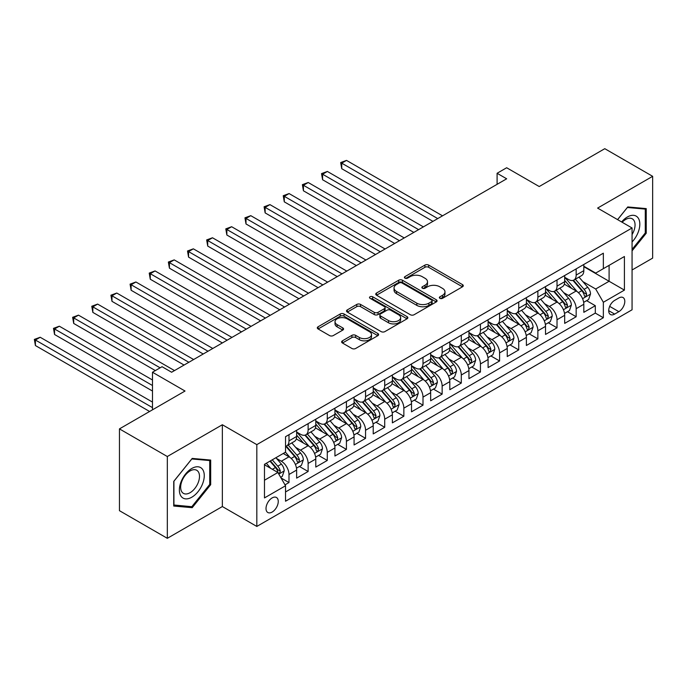 <?xml version="1.0" encoding="UTF-8"?>
<svg xmlns="http://www.w3.org/2000/svg" width="687" height="687" viewBox="0 0 687 687"><rect width="100%" height="100%" fill="white"/><g stroke="black" fill="none" stroke-linecap="round" stroke-linejoin="round"><path stroke-width="1.03" d="M439.903 298.321A1.863 1.073 0 0 0 442.531 298.321L462.497 286.797A2.654 1.537 0 0 0 463.278 285.706A2.654 1.537 0 0 0 462.497 284.624L428.671 265.096A2.654 1.537 0 0 0 424.918 265.096L404.952 276.621A1.863 1.073 0 0 0 404.403 277.385A1.863 1.073 0 0 0 404.952 278.141A1.863 1.073 0 0 0 407.58 278.141L410.165 276.646A8.502 4.912 0 0 1 422.187 276.646L425.013 278.278A8.502 4.912 0 0 1 427.503 281.747A8.502 4.912 0 0 1 425.013 285.225L422.428 286.711A1.863 1.073 0 0 0 421.878 287.475A1.863 1.073 0 0 0 422.428 288.231A1.863 1.073 0 0 0 425.055 288.231L427.64 286.737A8.502 4.912 0 0 1 439.671 286.737L442.488 288.368A8.502 4.912 0 0 1 444.978 291.838A8.502 4.912 0 0 1 442.488 295.316L439.903 296.801A1.863 1.073 0 0 0 439.362 297.565A1.863 1.073 0 0 0 439.903 298.321L439.903 296.801M272.138 512.064A8.665 5.007 120 0 0 277.797 504.43A8.665 5.007 120 0 0 276.466 497.491A8.665 5.007 120 0 0 272.138 497.92A8.665 5.007 120 0 0 266.479 505.555A8.665 5.007 120 0 0 267.801 512.493A8.665 5.007 120 0 0 272.138 512.064M342.418 340.829A2.654 1.537 0 0 0 341.637 341.911A2.654 1.537 0 0 0 342.418 342.993L351.907 348.472A2.654 1.537 0 0 0 355.668 348.472L377.841 335.677A2.654 1.537 0 0 0 378.623 334.586A2.654 1.537 0 0 0 377.841 333.504L344.015 313.976A2.654 1.537 0 0 0 340.254 313.976L318.081 326.78A2.654 1.537 0 0 0 317.3 327.862A2.654 1.537 0 0 0 318.081 328.944L329.545 335.565A2.654 1.537 0 0 0 333.307 335.565L342.796 330.086A2.654 1.537 0 0 0 343.569 329.004A2.654 1.537 0 0 0 342.796 327.914L337.111 324.633A7.11 4.105 0 0 1 335.024 321.731A7.11 4.105 0 0 1 339.412 317.935A7.11 4.105 0 0 1 347.158 318.828L369.434 331.684A7.11 4.105 0 0 1 371.512 334.586A7.11 4.105 0 0 1 367.124 338.382A7.11 4.105 0 0 1 359.378 337.489L355.668 335.35A2.654 1.537 0 0 0 351.907 335.35L342.418 340.829L342.418 342.993M632.066 269.991L652.65 258.114L652.65 176.319L604.783 148.684L539.218 186.538L506.663 167.748L497.096 173.279L506.663 178.8L171.621 372.242L162.046 366.712L152.48 372.242L152.48 409.821M167.319 456.52L167.319 538.316L222.356 506.542L222.356 424.746L167.319 456.52L119.452 428.886L185.026 391.032L152.48 372.242M222.356 424.746L256.818 444.635L632.066 227.99L632.066 309.785L256.818 526.44L256.818 444.635M652.65 176.319L597.604 208.092L632.066 227.99M410.354 314.732A2.654 1.537 0 0 0 414.106 314.732L436.288 301.928A2.654 1.537 0 0 0 437.061 300.846A2.654 1.537 0 0 0 436.288 299.764L402.462 280.227A2.654 1.537 0 0 0 398.7 280.227L376.528 293.031A2.654 1.537 0 0 0 375.746 294.122A2.654 1.537 0 0 0 376.528 295.204L410.354 314.732M370.782 298.725A1.863 1.073 0 0 1 372.672 298.991L407.03 318.82L384.892 331.606A2.654 1.537 0 0 1 381.13 331.606L347.304 312.078L347.304 309.906A2.654 1.537 0 0 0 346.523 310.988A2.654 1.537 0 0 0 347.304 312.078M347.304 309.906L356.793 304.427A2.654 1.537 0 0 1 360.555 304.427L374.269 312.345A2.654 1.537 0 0 0 378.03 312.345L384.325 308.712A2.654 1.537 0 0 0 385.106 307.63A2.654 1.537 0 0 0 384.325 306.539L370.044 298.295A1.863 1.073 0 0 1 369.494 297.54A1.863 1.073 0 0 1 370.645 296.544A1.863 1.073 0 0 1 372.672 296.775L407.065 316.63A2.654 1.537 0 0 1 407.838 317.72A2.654 1.537 0 0 1 407.065 318.802L407.065 316.63M167.319 538.316L119.452 510.681L119.452 428.886M285.011 484.85L288.987 482.557L281.035 477.963M276.517 458.444L281.327 461.217A10.829 6.252 60 0 1 288.987 474.485L296.638 470.063L296.638 478.135L308.128 471.497L299.42 466.473M295.668 447.392L300.468 450.165A10.829 6.252 60 0 1 308.128 463.433L315.788 459.01L315.788 467.074L327.278 460.445L318.562 455.421M314.809 436.339L319.618 439.113A10.829 6.252 60 0 1 327.278 452.381L334.93 447.958L334.93 456.022L346.42 449.392L337.712 444.36M333.951 425.287L338.76 428.061A10.829 6.252 60 0 1 346.42 441.32L354.08 436.906L354.08 444.97L365.561 438.34L356.854 433.308M353.101 414.227L357.91 417.009A10.829 6.252 60 0 1 365.561 430.268L373.221 425.846L373.221 433.918L384.711 427.288L375.995 422.256M372.242 403.175L377.051 405.948A10.829 6.252 60 0 1 384.711 419.216L392.371 414.793L392.371 422.866L403.853 416.236L395.145 411.204M391.392 392.122L396.201 394.896A10.829 6.252 60 0 1 403.853 408.164L411.513 403.741L411.513 411.814L423.003 405.175L414.287 400.152M410.534 381.07L415.343 383.844A10.829 6.252 60 0 1 423.003 397.112L430.663 392.689L430.663 400.761L442.145 394.123L433.437 389.1M429.684 370.018L434.485 372.792A10.829 6.252 60 0 1 442.145 386.06L449.805 381.637L449.805 389.701L461.295 383.071L452.578 378.039M448.826 358.966L453.635 361.74A10.829 6.252 60 0 1 461.295 374.999L468.946 370.585L468.946 378.649L480.436 372.019L471.729 366.987M467.976 347.905L472.776 350.688A10.829 6.252 60 0 1 480.436 363.947L488.096 359.524L488.096 367.597L499.586 360.967L490.87 355.935M487.117 336.853L491.926 339.636A10.829 6.252 60 0 1 499.586 352.895L507.238 348.472L507.238 356.544L518.728 349.915L510.02 344.883M506.259 325.801L511.068 328.575A10.829 6.252 60 0 1 518.728 341.843L526.388 337.42L526.388 345.492L537.869 338.854L529.162 333.83M525.409 314.749L530.218 317.523A10.829 6.252 60 0 1 537.869 330.791L545.53 326.368L545.53 334.44L557.02 327.802L548.312 322.778M544.551 303.697L549.36 306.471A10.829 6.252 60 0 1 557.02 319.738L564.68 315.316L564.68 323.379L576.161 316.75L576.161 308.678A10.829 6.252 -120 0 0 568.51 295.419L563.701 292.645M567.453 311.718L576.161 316.75M296.638 470.063A10.829 6.252 -120 0 0 288.987 456.795L283.242 453.48M315.788 459.01A10.829 6.252 -120 0 0 308.128 445.743L296.286 438.907M334.93 447.958A10.829 6.252 -120 0 0 327.278 434.691L315.436 427.855M354.08 436.906A10.829 6.252 -120 0 0 346.42 423.639L334.578 416.803M373.221 425.846A10.829 6.252 -120 0 0 365.561 412.586L353.728 405.751M392.371 414.793A10.829 6.252 -120 0 0 384.711 401.534L372.869 394.699M411.513 403.741A10.829 6.252 -120 0 0 403.853 390.474L392.019 383.638M430.663 392.689A10.829 6.252 -120 0 0 423.003 379.422L411.161 372.586M449.805 381.637A10.829 6.252 -120 0 0 442.145 368.369L430.302 361.534M468.946 370.585A10.829 6.252 -120 0 0 461.295 357.317L449.453 350.482M488.096 359.524A10.829 6.252 -120 0 0 480.436 346.265L468.594 339.43M507.238 348.472A10.829 6.252 -120 0 0 499.586 335.213L487.744 328.377M526.388 337.42A10.829 6.252 -120 0 0 518.728 324.152L506.886 317.317M545.53 326.368A10.829 6.252 -120 0 0 537.869 313.1L526.036 306.265M564.68 315.316A10.829 6.252 -120 0 0 557.02 302.048L545.177 295.212M618.858 297.96L614.65 300.391A8.39 4.843 120 0 0 609.163 307.785A8.39 4.843 120 0 0 610.451 314.517A8.39 4.843 120 0 0 614.65 314.096L618.858 311.666A8.39 4.843 120 0 0 624.346 304.272A8.39 4.843 120 0 0 623.057 297.548A8.39 4.843 120 0 0 618.858 297.96M264.478 480.23L277.883 472.493L285.534 485.761L285.534 501.235L603.349 317.746L603.349 302.271L595.689 289.004L582.842 281.593M285.534 485.761L264.478 497.92L264.478 464.318L285.534 452.158L285.534 436.683L603.349 253.194L603.349 268.669L624.414 256.509L624.414 290.112L603.349 302.271M296.638 432.037L300.468 434.253A10.829 6.252 60 0 0 305.887 434.785L313.547 430.363A10.829 6.252 -120 0 0 315.788 425.408L315.788 419.216M315.788 420.985L319.618 423.192A10.829 6.252 60 0 0 325.028 423.733L332.688 419.31A10.829 6.252 -120 0 0 334.93 414.355L334.93 408.164M334.93 409.933L338.76 412.14A10.829 6.252 60 0 0 344.178 412.681L351.838 408.258A10.829 6.252 -120 0 0 354.08 403.303L354.08 397.112M354.08 398.881L357.91 401.088A10.829 6.252 60 0 0 363.32 401.629L370.98 397.206A10.829 6.252 -120 0 0 373.221 392.243L373.221 386.06M373.221 387.82L377.051 390.036A10.829 6.252 60 0 0 382.47 390.568L390.122 386.154A10.829 6.252 -120 0 0 392.371 381.191L392.371 374.999M392.371 376.768L396.201 378.984A10.829 6.252 60 0 0 401.612 379.516L409.272 375.093A10.829 6.252 -120 0 0 411.513 370.138L411.513 363.947M411.513 365.716L415.343 367.931A10.829 6.252 60 0 0 420.762 368.464L428.413 364.041A10.829 6.252 -120 0 0 430.663 359.086L430.663 352.895M430.663 354.664L434.485 356.871A10.829 6.252 60 0 0 439.903 357.412L447.563 352.989A10.829 6.252 -120 0 0 449.805 348.034L449.805 341.843M449.805 343.612L453.635 345.819A10.829 6.252 60 0 0 459.045 346.36L466.705 341.937A10.829 6.252 -120 0 0 468.946 336.982L468.946 330.791M468.946 332.56L472.776 334.767A10.829 6.252 60 0 0 478.195 335.308L485.855 330.885A10.829 6.252 -120 0 0 488.096 325.921L488.096 319.738M488.096 321.507L491.926 323.714A10.829 6.252 60 0 0 497.336 324.247L504.997 319.833A10.829 6.252 -120 0 0 507.238 314.869L507.238 308.678M507.238 310.447L511.068 312.662A10.829 6.252 60 0 0 516.487 313.195L524.147 308.772A10.829 6.252 -120 0 0 526.388 303.817L526.388 297.626M526.388 299.395L530.218 301.61A10.829 6.252 60 0 0 535.628 302.143L543.288 297.72A10.829 6.252 -120 0 0 545.53 292.765L545.53 286.573M545.53 288.342L549.36 290.549A10.829 6.252 60 0 0 554.778 291.09L562.43 286.668A10.829 6.252 -120 0 0 564.68 281.713L564.68 275.521M285.534 491.952L595.311 313.1L595.311 305.698L583.821 312.327L583.821 304.264A10.829 6.252 -120 0 0 576.161 290.996L564.328 284.16M564.68 277.29L568.51 279.497A10.829 6.252 -120 0 0 573.92 280.038A10.829 6.252 -120 0 0 576.161 275.075L576.161 268.892M573.92 280.038L581.58 275.616A10.829 6.252 -120 0 0 583.821 270.661L583.821 264.469M288.987 434.691L288.987 440.882A10.829 6.252 60 0 1 286.737 445.837A10.829 6.252 60 0 1 285.534 446.275M286.737 445.837L294.397 441.415A10.829 6.252 -120 0 0 296.638 436.46L296.638 430.268M308.128 423.639L308.128 429.83A10.829 6.252 60 0 1 305.887 434.785M327.278 412.586L327.278 418.778A10.829 6.252 60 0 1 325.028 423.733M346.42 401.534L346.42 407.717A10.829 6.252 60 0 1 344.178 412.681M365.561 390.474L365.561 396.665A10.829 6.252 60 0 1 363.32 401.629M384.711 379.422L384.711 385.613A10.829 6.252 60 0 1 382.47 390.568M403.853 368.369L403.853 374.561A10.829 6.252 60 0 1 401.612 379.516M423.003 357.317L423.003 363.509A10.829 6.252 60 0 1 420.762 368.464M442.145 346.265L442.145 352.457A10.829 6.252 60 0 1 439.903 357.412M461.295 335.213L461.295 341.396A10.829 6.252 60 0 1 459.045 346.36M480.436 324.152L480.436 330.344A10.829 6.252 60 0 1 478.195 335.308M499.586 313.1L499.586 319.292A10.829 6.252 60 0 1 497.336 324.247M518.728 302.048L518.728 308.24A10.829 6.252 60 0 1 516.487 313.195M537.869 290.996L537.869 297.188A10.829 6.252 60 0 1 535.628 302.143M557.02 279.944L557.02 286.135A10.829 6.252 60 0 1 554.778 291.09M557.02 319.738L557.02 327.802M537.869 330.791L537.869 338.854M518.728 341.843L518.728 349.915M499.586 352.895L499.586 360.967M480.436 363.947L480.436 372.019M461.295 374.999L461.295 383.071M442.145 386.06L442.145 394.123M423.003 397.112L423.003 405.175M403.853 408.164L403.853 416.236M384.711 419.216L384.711 427.288M365.561 430.268L365.561 438.34M346.42 441.32L346.42 449.392M327.278 452.381L327.278 460.445M308.128 463.433L308.128 471.497M288.987 474.485L288.987 482.557M277.883 472.493L264.478 464.756M595.689 289.004L609.094 281.266L609.094 265.354L624.414 256.509M583.821 266.676L624.414 290.112M583.821 266.238L595.689 273.091L603.349 268.669M222.356 506.542L256.818 526.44M497.096 173.279L497.096 184.331M586.595 300.666L595.311 305.698M595.311 313.1L603.349 317.746M632.066 250.858L646.235 233.237L646.235 208.599L627.763 206.95L617.57 219.625M173.725 506.036L192.205 507.684L210.677 484.704L210.677 460.067L192.205 458.418L173.725 481.398L173.725 506.036M645.282 232.678L646.235 233.237M209.724 484.146L210.677 484.704M190.247 506.559L192.205 507.684M440.65 298.587L442.488 297.523A8.502 4.912 0 0 0 444.978 294.053L444.978 291.838M427.503 281.747L427.503 283.963A8.502 4.912 0 0 1 425.013 287.432L423.166 288.497M462.463 286.814L428.671 267.303A2.654 1.537 0 0 0 424.918 267.303L405.691 278.407M436.254 301.954L402.462 282.443A2.654 1.537 0 0 0 398.7 282.443L376.562 295.221M431.591 301.602A1.863 1.073 0 0 0 432.132 300.846A1.863 1.073 0 0 0 431.591 300.082L401.895 282.941A1.863 1.073 0 0 0 399.267 282.941L396.536 284.512A8.502 4.912 0 0 0 394.046 287.99A8.502 4.912 0 0 0 396.536 291.46L416.837 303.182A8.502 4.912 0 0 0 428.86 303.182L431.591 301.602L431.591 303.817A1.863 1.073 0 0 0 432.132 303.053L432.132 300.846M394.046 287.99L394.046 290.197A8.502 4.912 0 0 0 396.536 293.667L396.536 291.46M431.591 303.817L428.86 305.389A8.502 4.912 0 0 1 416.837 305.389L396.536 293.667M347.339 312.096L356.793 306.634L356.793 304.427M385.106 307.63L385.106 309.837A2.654 1.537 0 0 1 384.325 310.919L378.03 314.56A2.654 1.537 0 0 1 374.269 314.56L360.555 306.634A2.654 1.537 0 0 0 356.793 306.634M388.507 320.563A7.11 4.105 0 0 0 396.253 321.456A7.11 4.105 0 0 0 400.641 317.66A7.11 4.105 0 0 0 398.563 314.758L390.714 310.232A2.654 1.537 0 0 0 386.953 310.232L380.658 313.865A2.654 1.537 0 0 0 379.885 314.947A2.654 1.537 0 0 0 380.658 316.037L388.507 320.563L388.507 322.778A7.11 4.105 0 0 0 396.253 323.663A7.11 4.105 0 0 0 400.641 319.876L400.641 317.66M379.885 314.947L379.885 317.162A2.654 1.537 0 0 0 380.658 318.244L380.658 316.037M388.507 322.778L380.658 318.244M371.512 334.586L371.512 336.802A7.11 4.105 0 0 1 367.124 340.589A7.11 4.105 0 0 1 359.378 339.704L355.668 337.557A2.654 1.537 0 0 0 351.907 337.557L342.452 343.019M335.024 321.731L335.024 323.938A7.11 4.105 0 0 0 337.111 326.84L337.111 324.633M342.761 330.103L337.111 326.84M377.807 335.694L344.015 316.183A2.654 1.537 0 0 0 340.254 316.183L318.115 328.97M583.658 302.366L588.604 299.506L590.519 293.976A7.179 4.139 -120 0 0 587.728 287.243L578.978 277.119M577.226 291.7L566.852 279.686A20.713 11.962 -120 0 0 564.68 277.411M571.541 288.325L565.736 281.61A17.192 9.927 -120 0 0 564.68 280.451M442.531 215.83L346.514 160.397L341.731 163.162L341.731 168.693L432.956 221.36M572.949 280.425L581.795 290.67A7.179 4.139 60 0 1 584.354 295.616L584.877 296.466L585.839 296.329L586.646 294.285A7.179 4.139 -120 0 0 584.087 289.347L575.345 279.214M573.465 280.262L582.971 291.262A3.658 2.113 60 0 1 583.89 292.696L586.646 294.285M341.731 168.693L340.675 162.553L437.739 218.595M340.675 162.553L346.514 160.397M632.066 241.961A17.596 10.159 120 0 0 639.588 221.549A17.596 10.159 120 0 0 627.377 216.989A17.596 10.159 120 0 0 621.615 221.953M632.066 234.585A13.328 7.694 120 0 0 632.298 218.818A13.328 7.694 120 0 0 625.634 219.479A13.328 7.694 120 0 0 622.147 222.262M617.613 219.642L627.377 207.491L645.282 209.097L645.282 232.962L632.066 249.398M644.097 208.41L645.282 209.097M202.596 483.794A17.596 10.159 120 0 0 198.045 466.791A17.596 10.159 120 0 0 181.042 481.87A17.596 10.159 120 0 0 185.602 498.865A17.596 10.159 120 0 0 202.596 483.794M198.234 482.549A13.328 7.694 120 0 0 196.74 470.286A13.328 7.694 120 0 0 181.918 481.089A13.328 7.694 120 0 0 183.412 493.36A13.328 7.694 120 0 0 198.234 482.549M173.923 505.1L173.923 481.226L191.819 458.959L209.724 460.556L209.724 484.429L191.819 506.697L173.725 504.988M208.539 459.878L209.724 460.556M564.516 313.418L569.463 310.558L571.378 305.037A7.179 4.139 -120 0 0 568.587 298.295L559.836 288.171M558.084 302.752L547.711 290.738A20.713 11.962 -120 0 0 545.53 288.463M552.391 299.377L546.594 292.662A17.192 9.927 -120 0 0 545.53 291.503M423.381 226.882L327.373 171.449L322.581 174.215L322.581 179.745L413.814 232.412M553.799 291.477L562.644 301.722A7.179 4.139 60 0 1 565.203 306.668L565.727 307.518L566.698 307.381L567.505 305.337A7.179 4.139 -120 0 0 564.946 300.399L556.195 290.266M554.323 291.314L563.829 302.323A3.658 2.113 60 0 1 564.748 303.748L567.505 305.337M322.581 179.745L321.533 173.605L418.598 229.647M321.533 173.605L327.373 171.449M545.366 324.47L550.321 321.61L552.228 316.089A7.179 4.139 -120 0 0 549.437 309.348L540.686 299.223M538.934 313.804L528.561 301.791A20.713 11.962 -120 0 0 526.388 299.515M533.249 310.43L527.444 303.714A17.192 9.927 -120 0 0 526.388 302.563M404.239 237.942L308.223 182.51L303.439 185.267L303.439 190.797L394.664 243.464M534.658 302.529L543.503 312.774A7.179 4.139 60 0 1 546.062 317.72L546.586 318.57L547.556 318.433L548.355 316.389A7.179 4.139 -120 0 0 545.796 311.451L537.054 301.327M535.173 302.366L544.679 313.375A3.658 2.113 60 0 1 545.607 314.801L548.355 316.389M303.439 190.797L302.383 184.666L399.448 240.699M302.383 184.666L308.223 182.51M526.225 335.522L531.171 332.671L533.086 327.141A7.179 4.139 -120 0 0 530.295 320.4L521.545 310.275M519.793 324.857L509.419 312.843A20.713 11.962 -120 0 0 507.238 310.567M514.099 321.49L508.303 314.766A17.192 9.927 -120 0 0 507.238 313.615M385.089 248.995L289.081 193.562L284.289 196.327L284.289 201.849L375.523 254.516M515.508 313.59L524.361 323.826A7.179 4.139 60 0 1 526.912 328.772L527.436 329.623L528.406 329.485L529.213 327.45A7.179 4.139 -120 0 0 526.654 322.504L517.904 312.379M516.031 313.418L525.538 324.427A3.658 2.113 60 0 1 526.457 325.853L529.213 327.45M284.289 201.849L283.242 195.718L380.306 251.76M283.242 195.718L289.081 193.562M507.083 346.574L512.03 343.723L513.945 338.193A7.179 4.139 -120 0 0 511.145 331.46L502.403 321.327M500.643 335.909L490.269 323.895A20.713 11.962 -120 0 0 488.096 321.619M494.958 332.542L489.153 325.818A17.192 9.927 -120 0 0 488.096 324.668M365.948 260.047L269.931 204.614L265.148 207.38L265.148 212.901L356.373 265.577M496.366 324.642L505.211 334.887A7.179 4.139 60 0 1 507.77 339.825L508.294 340.675L509.265 340.537L510.063 338.502A7.179 4.139 -120 0 0 507.513 333.556L498.762 323.431M496.881 324.47L506.388 335.479A3.658 2.113 60 0 1 507.315 336.913L510.063 338.502M265.148 212.901L264.091 206.77L361.164 262.812M264.091 206.77L269.931 204.614M487.933 357.635L492.88 354.775L494.795 349.245A7.179 4.139 -120 0 0 492.004 342.512L483.253 332.379M481.501 346.961L471.127 334.955A20.713 11.962 -120 0 0 468.946 332.671M475.816 343.594L470.011 336.879A17.192 9.927 -120 0 0 468.946 335.72M346.798 271.099L250.789 215.666L246.006 218.432L246.006 223.953L337.231 276.629M477.216 335.694L486.07 345.939A7.179 4.139 60 0 1 488.629 350.877L489.144 351.727L490.114 351.598L490.922 349.554A7.179 4.139 -120 0 0 488.363 344.608L479.62 334.483M477.74 335.522L487.246 346.531A3.658 2.113 60 0 1 488.165 347.966L490.922 349.554M246.006 223.953L244.95 217.822L342.014 273.864M244.95 217.822L250.789 215.666M468.792 368.687L473.738 365.827L475.653 360.297A7.179 4.139 -120 0 0 472.854 353.565L464.111 343.44M462.36 358.013L451.986 346.008A20.713 11.962 -120 0 0 449.805 343.732M456.666 354.647L450.861 347.931A17.192 9.927 -120 0 0 449.805 346.772M327.656 282.151L231.639 226.719L226.856 229.484L226.856 235.014L318.081 287.681M458.074 346.746L466.92 356.991A7.179 4.139 60 0 1 469.479 361.937L470.002 362.788L470.973 362.65L471.78 360.606A7.179 4.139 -120 0 0 469.221 355.668L460.47 345.535M458.59 346.583L468.105 357.583A3.658 2.113 60 0 1 469.023 359.018L471.78 360.606M226.856 235.014L225.8 228.874L322.873 284.916M225.8 228.874L231.639 226.719M449.642 379.739L454.588 376.88L456.503 371.358A7.179 4.139 -120 0 0 453.712 364.617L444.961 354.492M443.209 369.074L432.836 357.06A20.713 11.962 -120 0 0 430.663 354.784M437.525 365.699L431.719 358.983A17.192 9.927 -120 0 0 430.663 357.824M308.515 293.203L212.498 237.771L207.714 240.536L207.714 246.066L298.939 298.733M438.924 357.798L447.778 368.043A7.179 4.139 60 0 1 450.337 372.989L450.852 373.84L451.823 373.702L452.63 371.658A7.179 4.139 -120 0 0 450.071 366.721L441.329 356.587M439.448 357.635L448.954 368.644A3.658 2.113 60 0 1 449.873 370.07L452.63 371.658M207.714 246.066L206.658 239.926L303.723 295.968M206.658 239.926L212.498 237.771M430.5 390.791L435.446 387.932L437.361 382.41A7.179 4.139 -120 0 0 434.562 375.669L425.82 365.544M424.068 380.126L413.694 368.112A20.713 11.962 -120 0 0 411.513 365.836M418.374 376.751L412.569 370.035A17.192 9.927 -120 0 0 411.513 368.876M289.364 304.264L193.356 248.831L188.564 251.588L188.564 257.118L279.789 309.785M419.783 368.85L428.628 379.095A7.179 4.139 60 0 1 431.187 384.042L431.711 384.892L432.681 384.754L433.488 382.711A7.179 4.139 -120 0 0 430.929 377.773L422.179 367.639M420.307 368.687L429.813 379.696A3.658 2.113 60 0 1 430.732 381.122L433.488 382.711M188.564 257.118L187.517 250.987L284.581 307.02M187.517 250.987L193.356 248.831M411.35 401.843L416.296 398.992L418.211 393.462A7.179 4.139 -120 0 0 415.42 386.721L406.67 376.596M404.918 391.178L394.544 379.164A20.713 11.962 -120 0 0 392.371 376.888M399.233 387.803L393.428 381.087A17.192 9.927 -120 0 0 392.371 379.937M270.223 315.316L174.206 259.884L169.423 262.64L169.423 268.17L260.648 320.838M400.641 379.911L409.486 390.147A7.179 4.139 60 0 1 412.045 395.094L412.569 395.944L413.531 395.806L414.338 393.771A7.179 4.139 -120 0 0 411.779 388.825L403.037 378.7M401.156 379.739L410.663 390.748A3.658 2.113 60 0 1 411.582 392.174L414.338 393.771M169.423 268.17L168.367 262.039L265.431 318.081M168.367 262.039L174.206 259.884M392.208 412.896L397.155 410.045L399.07 404.514A7.179 4.139 -120 0 0 396.279 397.782L387.528 387.648M385.776 402.23L375.403 390.216A20.713 11.962 -120 0 0 373.221 387.94M380.083 398.864L374.286 392.14A17.192 9.927 -120 0 0 373.221 390.989M251.073 326.368L155.064 270.936L150.273 273.701L150.273 279.223L241.506 331.89M381.491 390.963L390.336 401.208A7.179 4.139 60 0 1 392.895 406.146L393.419 406.996L394.39 406.859L395.197 404.823A7.179 4.139 -120 0 0 392.638 399.877L383.887 389.752M382.015 390.791L391.521 401.801A3.658 2.113 60 0 1 392.44 403.235L395.197 404.823M150.273 279.223L149.225 273.091L246.29 329.133M149.225 273.091L155.064 270.936M373.058 423.956L378.013 421.097L379.92 415.566A7.179 4.139 -120 0 0 377.129 408.834L368.378 398.7M366.626 413.282L356.252 401.277A20.713 11.962 -120 0 0 354.08 398.992M360.941 409.916L355.136 403.192A17.192 9.927 -120 0 0 354.08 402.041M231.931 337.42L135.914 281.988L131.131 284.753L131.131 290.275L222.356 342.95M362.35 402.015L371.195 412.26A7.179 4.139 60 0 1 373.754 417.198L374.278 418.048L375.248 417.911L376.047 415.875A7.179 4.139 -120 0 0 373.488 410.929L364.745 400.804M362.865 401.843L372.371 412.853A3.658 2.113 60 0 1 373.299 414.287L376.047 415.875M131.131 290.275L130.075 284.143L227.139 340.185M130.075 284.143L135.914 281.988M353.917 435.008L358.863 432.149L360.778 426.618A7.179 4.139 -120 0 0 357.987 419.886L349.236 409.761M347.485 424.334L337.111 412.329A20.713 11.962 -120 0 0 334.93 410.053M341.791 420.968L335.995 414.252A17.192 9.927 -120 0 0 334.93 413.093M212.781 348.472L116.773 293.04L111.981 295.805L111.981 301.335L203.215 354.003M343.199 413.067L352.045 423.312A7.179 4.139 60 0 1 354.604 428.25L355.127 429.109L356.098 428.971L356.905 426.928A7.179 4.139 -120 0 0 354.346 421.981L345.595 411.857M343.723 412.904L353.23 423.905A3.658 2.113 60 0 1 354.149 425.339L356.905 426.928M111.981 301.335L110.933 295.195L207.998 351.237M110.933 295.195L116.773 293.04M334.775 446.061L339.722 443.201L341.637 437.679A7.179 4.139 -120 0 0 338.837 430.938L330.095 420.813M328.334 435.395L317.961 423.381A20.713 11.962 -120 0 0 315.788 421.105M322.65 432.02L316.844 425.305A17.192 9.927 -120 0 0 315.788 424.145M193.64 359.524L97.623 304.092L92.839 306.857L92.839 312.387L184.064 365.055M324.058 424.119L332.903 434.364A7.179 4.139 60 0 1 335.462 439.311L335.986 440.161L336.956 440.024L337.755 437.98A7.179 4.139 -120 0 0 335.204 433.042L326.454 422.909M324.573 423.956L334.08 434.957A3.658 2.113 60 0 1 335.007 436.391L337.755 437.98M92.839 312.387L91.783 306.247L188.856 362.289M91.783 306.247L97.623 304.092M315.625 457.113L320.571 454.253L322.486 448.731A7.179 4.139 -120 0 0 319.695 441.99L310.945 431.865M309.193 446.447L298.819 434.433A20.713 11.962 -120 0 0 296.638 432.157M303.499 443.072L297.703 436.357A17.192 9.927 -120 0 0 296.638 435.197M174.489 370.585L78.481 315.144L73.698 317.909L73.698 323.44L155.348 370.585M304.908 435.172L313.761 445.416A7.179 4.139 60 0 1 316.312 450.363L316.836 451.213L317.806 451.076L318.613 449.032A7.179 4.139 -120 0 0 316.054 444.094L307.304 433.961M305.432 435.008L314.938 446.018A3.658 2.113 60 0 1 315.857 447.443L318.613 449.032M73.698 323.44L72.642 317.3L160.131 367.82M72.642 317.3L78.481 315.144M296.483 468.165L301.43 465.314L303.345 459.783A7.179 4.139 -120 0 0 300.545 453.042L291.803 442.917M290.051 457.499L285.466 452.192M284.358 454.124L283.611 453.265M152.48 379.98L59.331 326.205L54.548 328.961L54.548 334.492L152.48 391.032M285.766 446.232L294.611 456.469A7.179 4.139 60 0 1 297.17 461.415L297.694 462.265L298.665 462.128L299.472 460.092A7.179 4.139 -120 0 0 296.913 455.146L288.162 445.021M286.281 446.061L295.796 457.07A3.658 2.113 60 0 1 296.715 458.495L299.472 460.092M54.548 334.492L53.492 328.36L152.48 385.501M53.492 328.36L59.331 326.205M280.657 477.302L282.28 476.366L284.195 470.835A7.179 4.139 -120 0 0 281.404 464.103L275.899 457.722M270.755 468.379L266.324 463.253M265.216 465.185L264.478 464.326M152.48 402.084L40.189 337.257L35.406 340.022L35.406 345.544L149.603 411.479M269.957 461.149L275.47 467.529A7.179 4.139 60 0 1 278.029 472.467L278.544 473.317L279.515 473.18L280.322 471.145A7.179 4.139 -120 0 0 277.763 466.198L272.258 459.826M270.403 460.891L276.646 468.122A3.658 2.113 60 0 1 277.565 469.547L280.322 471.145M35.406 345.544L34.35 339.412L152.48 407.614M34.35 339.412L40.189 337.257M281.327 461.217L288.987 456.795M300.468 450.165L308.128 445.743M319.618 439.113L327.278 434.691M338.76 428.061L346.42 423.639M357.91 417.009L365.561 412.586M377.051 405.948L384.711 401.534M396.201 394.896L403.853 390.474M415.343 383.844L423.003 379.422M434.485 372.792L442.145 368.369M453.635 361.74L461.295 357.317M472.776 350.688L480.436 346.265M491.926 339.636L499.586 335.213M511.068 328.575L518.728 324.152M530.218 317.523L537.869 313.1M549.36 306.471L557.02 302.048M568.51 295.419L576.161 290.996M576.161 275.075L583.821 270.661M288.987 440.882L296.638 436.46M308.128 429.83L315.788 425.408M327.278 418.778L334.93 414.355M346.42 407.717L354.08 403.303M365.561 396.665L373.221 392.243M384.711 385.613L392.371 381.191M403.853 374.561L411.513 370.138M423.003 363.509L430.663 359.086M442.145 352.457L449.805 348.034M461.295 341.396L468.946 336.982M480.436 330.344L488.096 325.921M499.586 319.292L507.238 314.869M518.728 308.24L526.388 303.817M537.869 297.188L545.53 292.765M557.02 286.135L564.68 281.713M576.161 308.678L583.821 304.264M609.678 306.368L618.858 311.666M608.708 310.67L614.65 314.096M442.488 297.523L442.488 295.316M422.428 288.231L422.428 286.711M425.013 287.432L425.013 285.225M404.952 278.141L404.952 276.621M424.918 267.303L424.918 265.096M428.671 267.303L428.671 265.096M462.497 286.797L462.497 284.624M376.528 295.204L376.528 293.031M398.7 282.443L398.7 280.227M402.462 282.443L402.462 280.227M436.288 301.928L436.288 299.764M416.837 305.389L416.837 303.182M428.86 305.389L428.86 303.182M360.555 306.634L360.555 304.427M374.269 314.56L374.269 312.345M378.03 314.56L378.03 312.345M384.325 310.919L384.325 308.712M372.672 298.991L372.672 296.775M351.907 337.557L351.907 335.35M355.668 337.557L355.668 335.35M359.378 339.704L359.378 337.489M342.796 330.086L342.796 327.914M318.081 328.944L318.081 326.78M340.254 316.183L340.254 313.976M344.015 316.183L344.015 313.976M377.841 335.677L377.841 333.504M582.567 298.682L590.476 294.122M566.852 279.686L567.84 279.12M584.087 289.347L587.728 287.243M578.368 292.645L581.795 290.67M563.426 309.734L571.326 305.174M547.711 290.738L548.698 290.172M564.946 300.399L568.587 298.295M559.227 303.697L562.644 301.722M544.276 320.795L552.185 316.226M528.561 301.791L529.548 301.224M545.796 311.451L549.437 309.348M540.076 314.749L543.503 312.774M525.134 331.847L533.043 327.278M509.419 312.843L510.407 312.276M526.654 322.504L530.295 320.4M520.935 325.81L524.361 323.826M505.984 342.899L513.893 338.33M490.269 323.895L491.257 323.328M507.513 333.556L511.145 331.46M501.793 336.862L505.211 334.887M486.843 353.951L494.752 349.382M471.127 334.955L472.115 334.38M488.363 344.608L492.004 342.512M482.643 347.914L486.07 345.939M467.692 365.003L475.602 360.443M451.986 346.008L452.965 345.441M469.221 355.668L472.854 353.565M463.502 358.966L466.92 356.991M448.551 376.055L456.46 371.495M432.836 357.06L433.823 356.493M450.071 366.721L453.712 364.617M444.352 370.018L447.778 368.043M429.401 387.116L437.31 382.547M413.694 368.112L414.673 367.545M430.929 377.773L434.562 375.669M425.21 381.07L428.628 379.095M410.259 398.168L418.168 393.599M394.544 379.164L395.532 378.597M411.779 388.825L415.42 386.721M406.06 392.131L409.486 390.147M391.109 409.22L399.018 404.652M375.403 390.216L376.39 389.649M392.638 399.877L396.279 397.782M386.918 403.183L390.336 401.208M371.968 420.272L379.877 415.704M356.252 401.277L357.24 400.701M373.488 410.929L377.129 408.834M367.768 414.235L371.195 412.26M352.826 431.324L360.735 426.764M337.111 412.329L338.098 411.753M354.346 421.981L357.987 419.886M348.627 425.287L352.045 423.312M333.676 442.376L341.585 437.817M317.961 423.381L318.948 422.814M335.204 433.042L338.837 430.938M329.485 436.339L332.903 434.364M314.534 453.437L322.443 448.869M298.819 434.433L299.807 433.866M316.054 444.094L319.695 441.99M310.335 447.392L313.761 445.416M295.384 464.489L303.293 459.921M296.913 455.146L300.545 453.042M291.194 458.444L294.611 456.469M278.785 474.073L284.152 470.973M277.763 466.198L281.404 464.103M272.37 469.315L275.47 467.529"/></g></svg>
